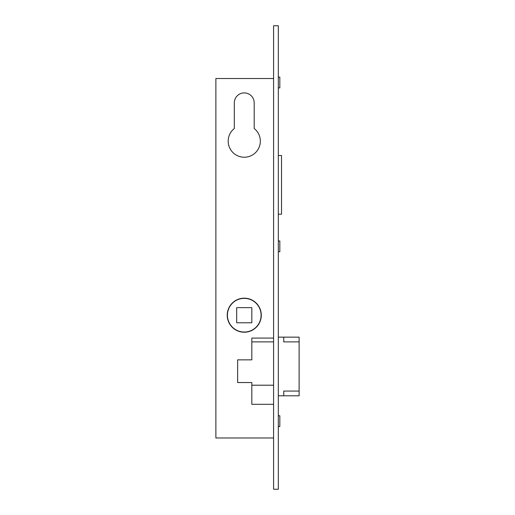 <?xml version="1.0" encoding="UTF-8"?>
<svg xmlns="http://www.w3.org/2000/svg" width="515" height="515" viewBox="0 0 515 515"><rect width="100%" height="100%" fill="white"/><g stroke="black" fill="none" stroke-linecap="round" stroke-linejoin="round"><path stroke-width="0.77" d="M283.759 341.876L299.118 341.876L283.759 341.876L283.759 337.145L299.118 337.145L299.118 391.065L283.759 391.065L299.118 391.065L299.118 395.79L283.759 395.79L283.759 391.065M251.822 341.876L273.581 341.876M283.759 337.145L278.312 337.145M278.312 395.79L283.759 395.79M251.822 385.201L273.581 385.201M244.258 332.04A16.841 16.841 0 0 0 261.092 315.199A16.841 16.841 0 0 0 244.258 298.365A16.841 16.841 0 0 0 227.418 315.199A16.841 16.841 0 0 0 244.258 332.04M251.822 322.77L251.822 307.635L236.688 307.635L236.688 322.77L251.822 322.77M278.312 155.53L281.525 155.53L281.525 214.176L278.312 214.176M244.258 298.172A17.027 17.027 0 0 0 227.231 315.199A17.027 17.027 0 0 0 244.258 332.227A17.027 17.027 0 0 0 261.285 315.199A17.027 17.027 0 0 0 244.258 298.172M244.258 157.23A16.081 16.081 0 0 0 254.191 128.505L254.191 102.846A9.933 9.933 0 0 0 244.258 92.912A9.933 9.933 0 0 0 234.325 102.846L234.325 128.505A16.081 16.081 0 0 0 244.258 157.23M278.312 415.753L279.825 415.753L279.825 426.536L278.312 426.536M278.312 240.949L279.825 240.949L279.825 251.732L278.312 251.732M278.312 77.115L279.825 77.115L279.825 87.898L278.312 87.898M278.312 25.75L278.312 489.25L273.581 489.25L273.581 25.75L278.312 25.75M273.581 437.982L215.882 437.982L215.882 78.531L273.581 78.531M254.191 102.846A9.933 9.933 0 0 0 244.258 92.912A9.933 9.933 0 0 0 234.325 102.846M273.581 338.091L251.822 338.091L251.822 359.85L237.634 359.85L237.634 382.548L251.822 382.548L251.822 404.307L273.581 404.307"/></g></svg>
